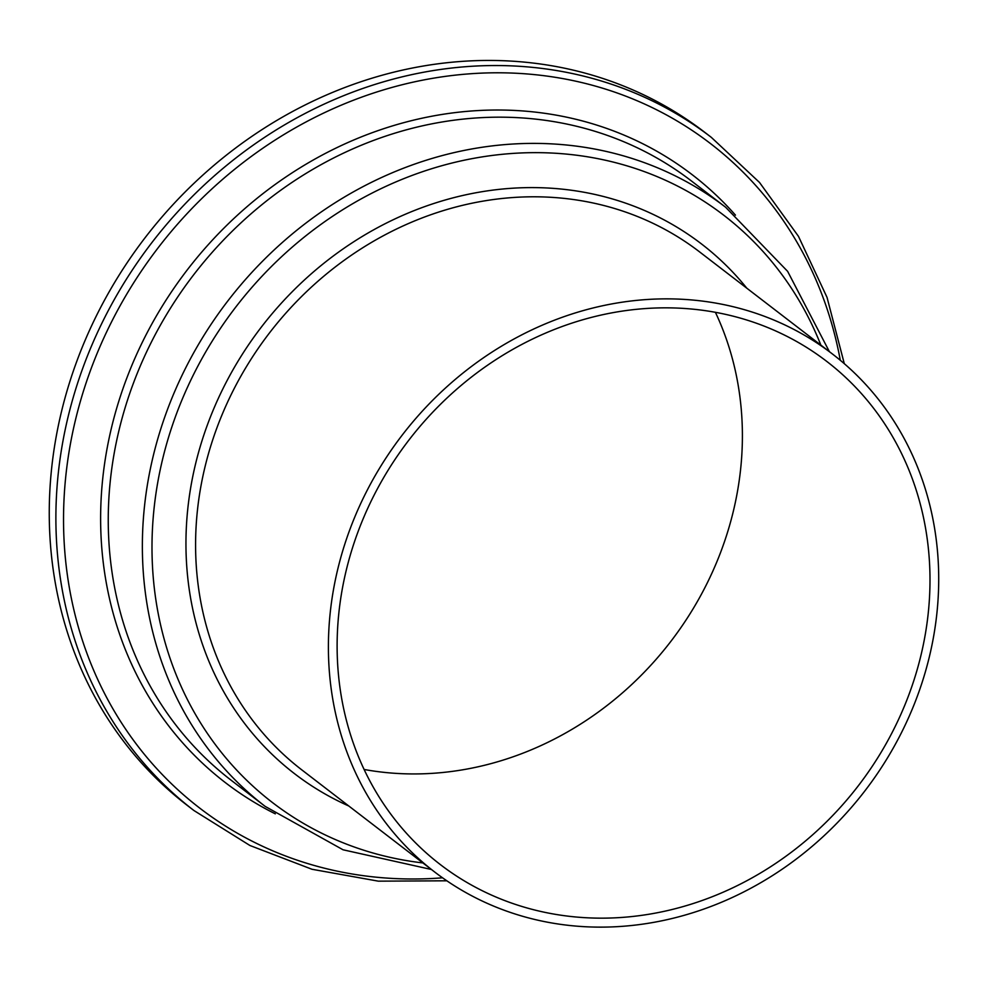 <?xml version="1.0" encoding="UTF-8"?>
<svg xmlns="http://www.w3.org/2000/svg" width="988" height="988" viewBox="0 0 988 988"><rect width="100%" height="100%" fill="white"/><g stroke="black" fill="none" stroke-linecap="round" stroke-linejoin="round"><path stroke-width="1.48" d="M715.423 312.344A317.21 283.47 -52.5 0 1 733.257 511.574A317.21 283.47 -52.5 0 1 364.09 769.467M346.257 570.237A317.21 283.47 -52.5 0 1 826.857 361.485A317.21 283.47 -52.5 0 1 920.853 655.76A317.21 283.47 -52.5 0 1 440.253 864.512A317.21 283.47 -52.5 0 1 346.257 570.237M929.3 657.02A326.546 291.806 -52.5 0 1 434.559 871.91A326.546 291.806 -52.5 0 1 337.81 568.977A326.546 291.806 -52.5 0 1 832.551 354.087A326.546 291.806 -52.5 0 1 929.3 657.02M193.907 810.506L187.275 805.405A424.507 379.343 -52.5 0 1 61.491 411.588A424.507 379.343 -52.5 0 1 704.642 132.231L711.286 137.332A424.507 379.343 -52.5 0 0 68.123 416.689A424.507 379.343 -52.5 0 0 193.907 810.506L249.927 845.493L312.023 869.279L378.342 881.16L446.86 880.802M434.559 871.91L301.748 769.837A326.546 291.806 -52.5 0 1 204.998 466.904A326.546 291.806 -52.5 0 1 699.739 252.014L832.551 354.087M348.85 806.023A334.006 298.475 -52.5 0 1 195.575 463.854A334.006 298.475 -52.5 0 1 436.14 202.75A334.006 298.475 -52.5 0 1 746.829 288.212M422.889 862.932A370.352 330.955 -52.5 0 1 162.662 458.951A370.352 330.955 -52.5 0 1 477.328 157.697A370.352 330.955 -52.5 0 1 820.867 345.121M265.192 806.406A377.811 337.624 -52.5 0 1 153.251 455.913A377.811 337.624 -52.5 0 1 725.661 207.282L691.551 181.063A377.811 337.624 -52.5 0 0 119.14 429.694A377.811 337.624 -52.5 0 0 231.081 780.187L265.192 806.406L343.071 849.791L431.41 869.489M275.306 813.84A383.245 342.478 -52.5 0 1 111.669 426.989A383.245 342.478 -52.5 0 1 380.812 129.663A383.245 342.478 -52.5 0 1 735.455 215.137M442.55 877.813A419.073 374.489 -52.5 0 1 75.607 419.394A419.073 374.489 -52.5 0 1 468.226 73.927A419.073 374.489 -52.5 0 1 840.306 360.287M844.295 363.683L827.03 297.376L798.477 236.354L759.513 182.459L711.286 137.332M829.389 351.666L787.634 271.354L725.661 207.282"/></g></svg>
